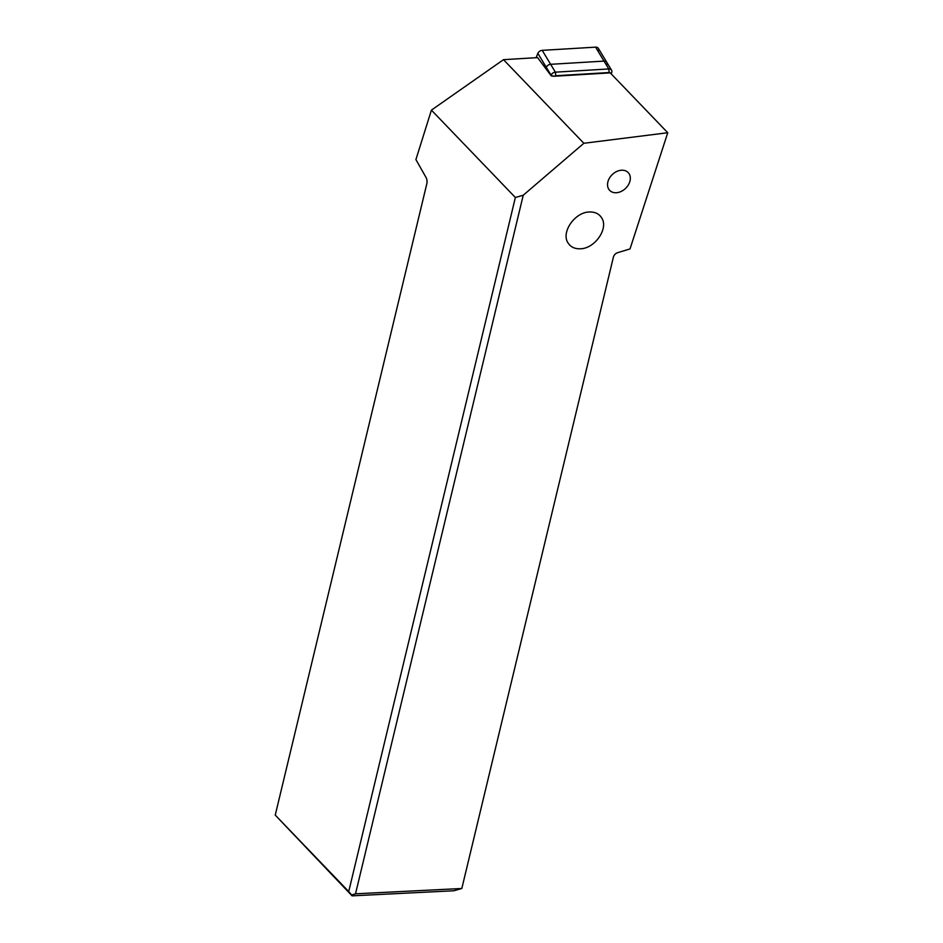 <?xml version="1.0" encoding="UTF-8"?>
<svg xmlns="http://www.w3.org/2000/svg" width="943" height="943" viewBox="0 0 943 943"><rect width="100%" height="100%" fill="white"/><g stroke="black" fill="none" stroke-linecap="round" stroke-linejoin="round"><path stroke-width="1.41" d="M550.924 75.464L551.054 75.169A4.114 3.065 -31.2 0 1 555.38 72.163L608.765 68.957L604.015 61.106A4.114 3.065 148.8 0 1 606.797 62.344L598.369 48.388A4.114 3.065 148.8 0 0 595.587 47.15L542.201 50.356A4.114 3.065 148.8 0 0 537.864 53.362L536.084 57.712L537.864 53.362A4.114 3.065 148.8 0 1 542.201 50.356L550.641 64.313L604.015 61.106A4.114 3.065 -31.2 0 1 606.797 62.344A4.114 3.065 -31.2 0 1 606.891 64.831M553.164 76.312L551.054 75.169L546.303 67.318A4.114 3.065 -31.2 0 1 550.641 64.313A4.114 3.065 148.8 0 0 546.303 67.318L545.785 68.58L546.303 67.318L537.864 53.362M667.75 132.739L630.018 248.928L617.712 252.653A5.139 3.831 136.1 0 0 613.386 257.168L461.822 888.495L355.523 893.811L523.235 195.236L583.847 143.277L667.75 132.739L610.227 72.882L554.661 76.218A1.544 1.143 -31.2 0 1 555.816 75.735L609.19 72.528A1.544 1.143 -31.2 0 1 610.156 72.882M580.24 248.787C594.844 248.716 608.907 228.383 601.646 217.833C599.041 213.778 594.974 211.833 589.469 211.986C574.853 212.069 560.802 232.402 568.051 242.952C570.656 247.007 574.723 248.952 580.24 248.787M621.637 170.223A12.848 9.583 136.1 0 0 609.484 178.086A12.848 9.583 136.1 0 0 609.673 190.38A12.848 9.583 136.1 0 0 616.227 192.737A12.848 9.583 136.1 0 0 628.38 184.863A12.848 9.583 136.1 0 0 628.191 172.581A12.848 9.583 136.1 0 0 621.637 170.223M431.411 110.131L415.91 159.591L426.106 177.59A5.139 2.593 -92.9 0 1 426.814 183.767L275.25 815.106L348.721 891.571L515.361 197.488L431.411 110.131L503.503 59.668L537.604 57.617L551.254 75.9L554.661 76.218M598.451 50.875A4.114 3.065 148.8 0 0 595.587 47.15L604.015 61.106L550.641 64.313L555.38 72.163L555.816 75.735M609.19 72.528L608.765 68.957A4.114 3.065 -31.2 0 1 611.547 70.195A4.114 3.065 -31.2 0 1 611.818 72.092A4.114 3.065 -31.2 0 1 611.642 72.682L611.158 73.849M583.847 143.277L503.503 59.668M523.235 195.236L515.361 197.488M355.523 893.811L351.586 894.942L348.721 891.571M461.822 888.495L453.937 890.758L352.081 895.85L351.586 894.942M352.081 895.85L275.25 815.106M595.587 47.15L542.201 50.356M611.642 72.682L610.781 73.46M606.797 62.344L611.547 70.195"/></g></svg>
